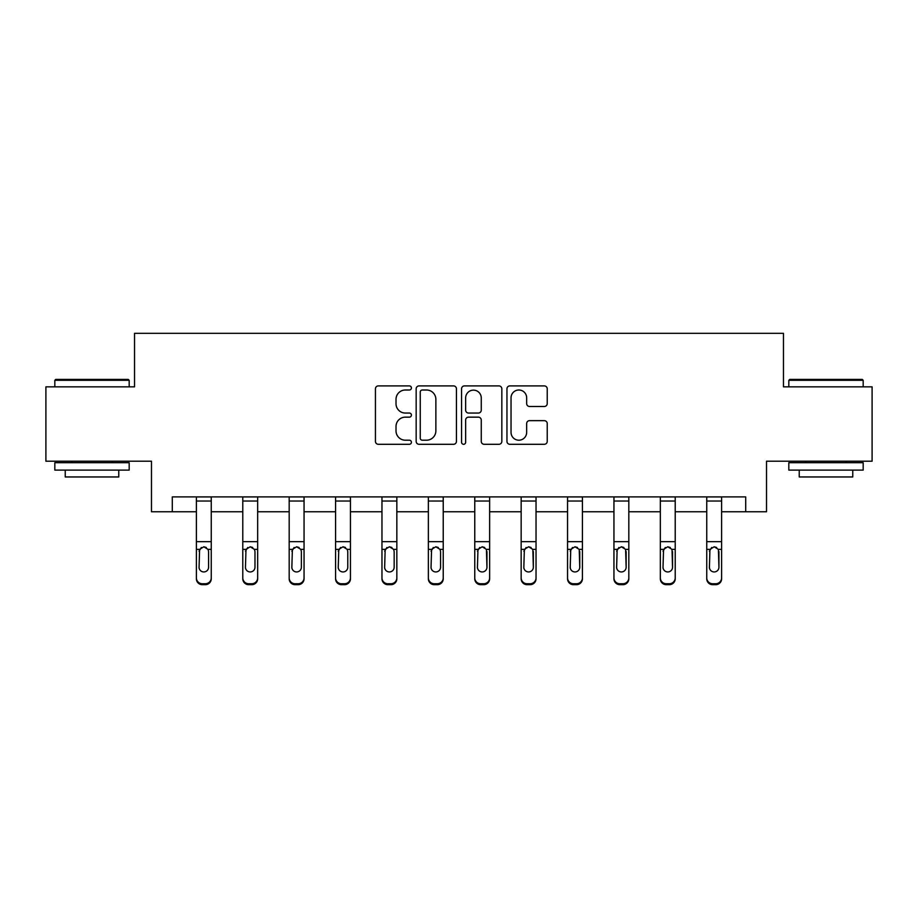 <?xml version="1.0" encoding="UTF-8"?>
<svg xmlns="http://www.w3.org/2000/svg" width="918" height="918" viewBox="0 0 918 918"><rect width="100%" height="100%" fill="white"/><g stroke="black" fill="none" stroke-linecap="round" stroke-linejoin="round"><path stroke-width="1.38" d="M411.413 387.958A2.043 2.043 0 0 0 409.371 385.904L378.354 385.904A2.915 2.915 0 0 0 375.439 388.83L375.439 441.374A2.915 2.915 0 0 0 378.354 444.301L409.371 444.301A2.043 2.043 0 0 0 411.413 442.246A2.043 2.043 0 0 0 409.371 440.204L405.354 440.204A9.341 9.341 0 0 1 396.014 430.863L396.014 426.491A9.341 9.341 0 0 1 405.354 417.151L409.371 417.151A2.043 2.043 0 0 0 411.413 415.108A2.043 2.043 0 0 0 409.371 413.054L405.354 413.054A9.341 9.341 0 0 1 396.014 403.713L396.014 399.341A9.341 9.341 0 0 1 405.354 390.001L409.371 390.001A2.043 2.043 0 0 0 411.413 387.958M544.317 406.49A2.915 2.915 0 0 0 547.231 403.576L547.231 388.83A2.915 2.915 0 0 0 544.317 385.904L509.869 385.904A2.915 2.915 0 0 0 506.954 388.83L506.954 441.374A2.915 2.915 0 0 0 509.869 444.301L544.317 444.301A2.915 2.915 0 0 0 547.231 441.374L547.231 423.565A2.915 2.915 0 0 0 544.317 420.651L529.571 420.651A2.915 2.915 0 0 0 526.657 423.565L526.657 432.401A7.814 7.814 0 0 1 518.842 440.204A7.814 7.814 0 0 1 511.039 432.401L511.039 397.804A7.814 7.814 0 0 1 518.842 390.001A7.814 7.814 0 0 1 526.657 397.804L526.657 403.576A2.915 2.915 0 0 0 529.571 406.49L544.317 406.49M172.297 511.762L172.297 496.89L745.703 496.89L745.703 511.762L766.519 511.762L766.519 461.203L872.1 461.203L872.1 386.845L783.467 386.845L783.467 333.314L134.533 333.314L134.533 386.845L45.9 386.845L45.9 461.203L151.481 461.203L151.481 511.762L196.383 511.762M456.441 388.83A2.915 2.915 0 0 0 453.526 385.904L419.078 385.904A2.915 2.915 0 0 0 416.164 388.83L416.164 441.374A2.915 2.915 0 0 0 419.078 444.301L453.526 444.301A2.915 2.915 0 0 0 456.441 441.374L456.441 388.83M464.474 385.904L498.922 385.904A2.915 2.915 0 0 1 501.836 388.83L501.836 441.374A2.915 2.915 0 0 1 498.922 444.301L484.176 444.301A2.915 2.915 0 0 1 481.261 441.374L481.261 420.065A2.915 2.915 0 0 0 478.335 417.151L468.559 417.151A2.915 2.915 0 0 0 465.644 420.065L465.644 442.246A2.043 2.043 0 0 1 463.601 444.301A2.043 2.043 0 0 1 461.559 442.246L461.559 388.83A2.915 2.915 0 0 1 464.474 385.904M211.255 511.762L242.788 511.762M257.66 511.762L289.181 511.762M304.053 511.762L335.575 511.762M350.446 511.762L381.968 511.762M396.84 511.762L428.362 511.762M443.233 511.762L474.767 511.762M489.638 511.762L521.16 511.762M536.032 511.762L567.553 511.762M582.425 511.762L613.947 511.762M628.819 511.762L660.34 511.762M675.212 511.762L706.745 511.762M721.617 511.762L745.703 511.762M422.291 390.001A2.043 2.043 0 0 0 420.249 392.043L420.249 438.161A2.043 2.043 0 0 0 422.291 440.204L426.526 440.204A9.341 9.341 0 0 0 435.866 430.863L435.866 399.341A9.341 9.341 0 0 0 426.526 390.001L422.291 390.001M481.261 397.953A7.814 7.814 0 0 0 473.447 390.139A7.814 7.814 0 0 0 465.644 397.953L465.644 410.139A2.915 2.915 0 0 0 468.559 413.054L478.335 413.054A2.915 2.915 0 0 0 481.261 410.139L481.261 397.953M196.383 550.307L196.383 577.847A5.944 5.898 -0 0 0 202.339 583.756L205.311 583.756A5.944 5.898 -0 0 0 211.255 577.847L211.255 578.788A5.944 5.898 180 0 1 205.311 584.686L205.311 583.756M208.581 567.232L208.581 551.569L208.581 567.232A4.762 4.716 180 0 1 203.819 571.948A4.762 4.716 180 0 0 208.581 567.232M199.068 568.162L199.068 567.232A4.762 4.716 180 0 0 203.819 571.948M201.34 547.484L199.068 551.202M206.309 547.484L203.819 546.784L208.053 549.377L208.581 551.569M211.255 496.89L211.255 577.847M196.383 496.89L196.383 577.847M202.339 583.756L202.339 584.686L205.311 584.686M202.339 584.686A5.944 5.898 180 0 1 196.383 578.788M196.383 549.377L199.596 549.377L199.068 567.232M199.596 549.377L203.819 546.784M55.711 379.409L128.279 379.409L129.174 380.304L54.828 380.304L55.711 379.409M91.995 470.119L54.828 470.119L54.828 462.683L129.174 462.683L129.174 470.119L91.995 470.119M118.766 470.119L118.766 476.958L65.235 476.958L65.235 470.119M789.721 379.409L862.289 379.409L863.172 380.304L788.826 380.304L789.721 379.409M826.005 470.119L788.826 470.119L788.826 462.683L863.172 462.683L863.172 470.119L826.005 470.119M852.765 470.119L852.765 476.958L799.234 476.958L799.234 470.119M242.788 550.307L242.788 577.847A5.944 5.898 -0 0 0 248.732 583.756L251.704 583.756A5.944 5.898 -0 0 0 257.66 577.847L257.66 578.788A5.944 5.898 180 0 1 251.704 584.686L251.704 583.756M254.974 567.232L254.974 551.569L254.974 567.232A4.762 4.716 180 0 1 250.224 571.948A4.762 4.716 180 0 0 254.974 567.232M245.462 568.162L245.462 567.232A4.762 4.716 180 0 0 250.224 571.948M247.734 547.484L245.462 551.202M252.702 547.484L250.224 546.784L254.447 549.377L254.974 551.569M289.181 550.307L289.181 577.847A5.944 5.898 -0 0 0 295.126 583.756L298.098 583.756A5.944 5.898 -0 0 0 304.053 577.847L304.053 578.788A5.944 5.898 180 0 1 298.098 584.686L298.098 583.756M301.368 567.232L301.368 551.569L301.368 567.232A4.762 4.716 180 0 1 296.617 571.948A4.762 4.716 180 0 0 301.368 567.232M291.855 568.162L291.855 567.232A4.762 4.716 180 0 0 296.617 571.948M294.127 547.484L291.855 551.202M299.096 547.484L296.617 546.784L300.852 549.377L301.368 551.569M257.66 496.89L257.66 577.847M242.788 496.89L242.788 577.847M248.732 583.756L248.732 584.686L251.704 584.686M248.732 584.686A5.944 5.898 180 0 1 242.788 578.788M242.788 549.377L245.99 549.377L245.462 567.232M245.99 549.377L250.224 546.784M304.053 496.89L304.053 577.847M289.181 496.89L289.181 577.847M295.126 583.756L295.126 584.686L298.098 584.686M295.126 584.686A5.944 5.898 180 0 1 289.181 578.788M289.181 549.377L292.383 549.377L291.855 567.232M292.383 549.377L296.617 546.784M335.575 550.307L335.575 577.847A5.944 5.898 -0 0 0 341.519 583.756L344.502 583.756A5.944 5.898 -0 0 0 350.446 577.847L350.446 578.788A5.944 5.898 180 0 1 344.502 584.686L344.502 583.756M347.773 567.232L347.773 551.569L347.773 567.232A4.762 4.716 180 0 1 343.011 571.948A4.762 4.716 180 0 0 347.773 567.232M338.249 568.162L338.249 567.232A4.762 4.716 180 0 0 343.011 571.948M340.532 547.484L338.249 551.202M345.489 547.484L343.011 546.784L347.245 549.377L347.773 551.569M381.968 550.307L381.968 577.847A5.944 5.898 -0 0 0 387.924 583.756L390.896 583.756A5.944 5.898 -0 0 0 396.84 577.847L396.84 578.788A5.944 5.898 180 0 1 390.896 584.686L390.896 583.756M394.166 567.232L394.166 551.569L394.166 567.232A4.762 4.716 180 0 1 389.404 571.948A4.762 4.716 180 0 0 394.166 567.232M384.653 568.162L384.653 567.232A4.762 4.716 180 0 0 389.404 571.948M386.926 547.484L384.653 551.202M391.894 547.484L389.404 546.784L393.638 549.377L394.166 551.569M428.362 550.307L428.362 577.847A5.944 5.898 -0 0 0 434.317 583.756L437.289 583.756A5.944 5.898 -0 0 0 443.233 577.847L443.233 578.788A5.944 5.898 180 0 1 437.289 584.686L437.289 583.756M440.56 567.232L440.56 551.569L440.56 567.232A4.762 4.716 180 0 1 435.798 571.948A4.762 4.716 180 0 0 440.56 567.232M431.047 568.162L431.047 567.232A4.762 4.716 180 0 0 435.798 571.948M433.319 547.484L431.047 551.202M438.288 547.484L435.798 546.784L440.032 549.377L440.56 551.569M350.446 496.89L350.446 577.847M335.575 496.89L335.575 577.847M341.519 583.756L341.519 584.686L344.502 584.686M341.519 584.686A5.944 5.898 180 0 1 335.575 578.788M335.575 549.377L338.776 549.377L338.249 567.232M338.776 549.377L343.011 546.784M396.84 496.89L396.84 577.847M381.968 496.89L381.968 577.847M387.924 583.756L387.924 584.686L390.896 584.686M387.924 584.686A5.944 5.898 180 0 1 381.968 578.788M381.968 549.377L385.17 549.377L384.653 567.232M385.17 549.377L389.404 546.784M443.233 496.89L443.233 577.847M428.362 496.89L428.362 577.847M434.317 583.756L434.317 584.686L437.289 584.686M434.317 584.686A5.944 5.898 180 0 1 428.362 578.788M428.362 549.377L431.575 549.377L431.047 567.232M431.575 549.377L435.798 546.784M489.638 496.89L489.638 578.788A5.944 5.898 180 0 1 483.683 584.686L483.683 583.756A5.944 5.898 -0 0 0 489.638 577.847M480.711 583.756L480.711 584.686A5.944 5.898 180 0 1 474.767 578.788L474.767 577.847A5.944 5.898 -0 0 0 480.711 583.756L483.683 583.756M474.767 496.89L474.767 577.847M480.711 584.686L483.683 584.686M486.425 549.377L486.953 567.232A4.762 4.716 180 0 1 482.202 571.948A4.762 4.716 180 0 1 477.44 567.232L477.968 549.377L482.202 546.784L486.425 549.377L489.638 549.377M536.032 496.89L536.032 578.788A5.944 5.898 180 0 1 530.076 584.686L530.076 583.756A5.944 5.898 -0 0 0 536.032 577.847M527.104 583.756L527.104 584.686A5.944 5.898 180 0 1 521.16 578.788L521.16 577.847A5.944 5.898 -0 0 0 527.104 583.756L530.076 583.756M521.16 496.89L521.16 577.847M527.104 584.686L530.076 584.686M532.83 549.377L533.347 567.232A4.762 4.716 180 0 1 528.596 571.948A4.762 4.716 180 0 1 523.834 567.232L524.362 549.377L528.596 546.784L532.83 549.377L536.032 549.377M582.425 496.89L582.425 578.788A5.944 5.898 180 0 1 576.481 584.686L576.481 583.756A5.944 5.898 -0 0 0 582.425 577.847M573.498 583.756L573.498 584.686A5.944 5.898 180 0 1 567.553 578.788L567.553 577.847A5.944 5.898 -0 0 0 573.498 583.756L576.481 583.756M567.553 496.89L567.553 577.847M573.498 584.686L576.481 584.686M579.224 549.377L579.751 567.232A4.762 4.716 180 0 1 574.989 571.948A4.762 4.716 180 0 1 570.227 567.232L570.755 549.377L574.989 546.784L579.224 549.377L582.425 549.377M628.819 496.89L628.819 578.788A5.944 5.898 180 0 1 622.874 584.686L622.874 583.756A5.944 5.898 -0 0 0 628.819 577.847M619.902 583.756L619.902 584.686A5.944 5.898 180 0 1 613.947 578.788L613.947 577.847A5.944 5.898 -0 0 0 619.902 583.756L622.874 583.756M613.947 496.89L613.947 577.847M619.902 584.686L622.874 584.686M625.617 549.377L626.145 567.232A4.762 4.716 180 0 1 621.383 571.948A4.762 4.716 180 0 1 616.632 567.232L617.148 549.377L621.383 546.784L625.617 549.377L628.819 549.377M675.212 496.89L675.212 578.788A5.944 5.898 180 0 1 669.268 584.686L669.268 583.756A5.944 5.898 -0 0 0 675.212 577.847M666.296 583.756L666.296 584.686A5.944 5.898 180 0 1 660.34 578.788L660.34 577.847A5.944 5.898 -0 0 0 666.296 583.756L669.268 583.756M660.34 496.89L660.34 577.847M666.296 584.686L669.268 584.686M672.01 549.377L672.538 567.232A4.762 4.716 180 0 1 667.776 571.948A4.762 4.716 180 0 1 663.025 567.232L663.553 549.377L667.776 546.784L672.01 549.377L675.212 549.377M721.617 496.89L721.617 578.788A5.944 5.898 180 0 1 715.661 584.686L715.661 583.756A5.944 5.898 -0 0 0 721.617 577.847M712.689 583.756L712.689 584.686A5.944 5.898 180 0 1 706.745 578.788L706.745 577.847A5.944 5.898 -0 0 0 712.689 583.756L715.661 583.756M706.745 496.89L706.745 577.847M712.689 584.686L715.661 584.686M718.404 549.377L718.932 567.232A4.762 4.716 180 0 1 714.181 571.948A4.762 4.716 180 0 1 709.419 567.232L709.947 549.377L714.181 546.784L718.404 549.377L721.617 549.377M474.767 550.307L474.767 578.788M482.202 571.948A4.762 4.716 180 0 0 486.953 567.232L486.953 551.569M477.44 568.162L477.44 567.232M479.712 547.484L477.44 551.202M484.681 547.484L482.202 546.784M521.16 550.307L521.16 578.788M528.596 571.948A4.762 4.716 180 0 0 533.347 567.232L533.347 551.569M523.834 568.162L523.834 567.232M526.106 547.484L523.834 551.202M531.074 547.484L528.596 546.784M567.553 550.307L567.553 578.788M574.989 571.948A4.762 4.716 180 0 0 579.751 567.232L579.751 551.569M570.227 568.162L570.227 567.232M572.511 547.484L570.227 551.202M577.468 547.484L574.989 546.784M613.947 550.307L613.947 578.788M621.383 571.948A4.762 4.716 180 0 0 626.145 567.232L626.145 551.569M616.632 568.162L616.632 567.232M618.904 547.484L616.632 551.202M623.873 547.484L621.383 546.784M660.34 550.307L660.34 578.788M667.776 571.948A4.762 4.716 180 0 0 672.538 567.232L672.538 551.569M663.025 568.162L663.025 567.232M665.298 547.484L663.025 551.202M670.266 547.484L667.776 546.784M706.745 550.307L706.745 578.788M714.181 571.948A4.762 4.716 180 0 0 718.932 567.232L718.932 551.569M709.419 568.162L709.419 567.232M711.691 547.484L709.419 551.202M716.66 547.484L714.181 546.784M196.383 496.948L211.255 496.948M208.053 549.377L211.255 549.377M196.383 541.677L211.255 541.677M196.383 501.033L211.255 501.033M242.788 496.948L257.66 496.948M254.447 549.377L257.66 549.377M242.788 541.677L257.66 541.677M242.788 501.033L257.66 501.033M289.181 496.948L304.053 496.948M300.852 549.377L304.053 549.377M289.181 541.677L304.053 541.677M289.181 501.033L304.053 501.033M335.575 496.948L350.446 496.948M347.245 549.377L350.446 549.377M335.575 541.677L350.446 541.677M335.575 501.033L350.446 501.033M381.968 496.948L396.84 496.948M393.638 549.377L396.84 549.377M381.968 541.677L396.84 541.677M381.968 501.033L396.84 501.033M428.362 496.948L443.233 496.948M440.032 549.377L443.233 549.377M428.362 541.677L443.233 541.677M428.362 501.033L443.233 501.033M474.767 496.948L489.638 496.948M474.767 549.377L477.968 549.377M474.767 541.677L489.638 541.677M474.767 501.033L489.638 501.033M521.16 496.948L536.032 496.948M521.16 549.377L524.362 549.377M521.16 541.677L536.032 541.677M521.16 501.033L536.032 501.033M567.553 496.948L582.425 496.948M567.553 549.377L570.755 549.377M567.553 541.677L582.425 541.677M567.553 501.033L582.425 501.033M613.947 496.948L628.819 496.948M613.947 549.377L617.148 549.377M613.947 541.677L628.819 541.677M613.947 501.033L628.819 501.033M660.34 496.948L675.212 496.948M660.34 549.377L663.553 549.377M660.34 541.677L675.212 541.677M660.34 501.033L675.212 501.033M706.745 496.948L721.617 496.948M706.745 549.377L709.947 549.377M706.745 541.677L721.617 541.677M706.745 501.033L721.617 501.033M54.828 386.845L54.828 380.304M71.776 462.683L71.776 461.203M112.225 462.683L112.225 461.203M129.174 386.845L129.174 380.304M788.826 386.845L788.826 380.304M805.774 462.683L805.774 461.203M846.224 462.683L846.224 461.203M863.172 386.845L863.172 380.304"/></g></svg>
